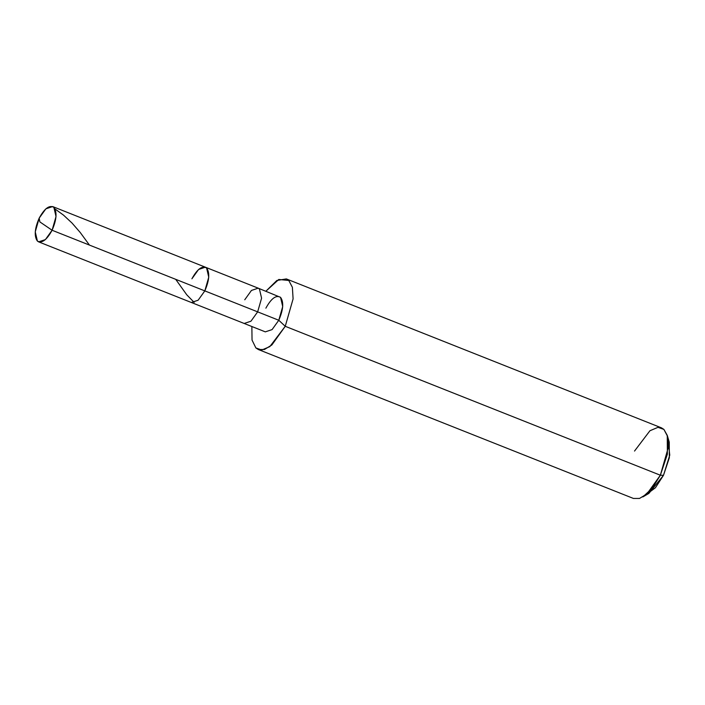 <?xml version="1.0" encoding="UTF-8"?>
<svg xmlns="http://www.w3.org/2000/svg" width="705" height="705" viewBox="0 0 705 705"><rect width="100%" height="100%" fill="white"/><g stroke="black" fill="none" stroke-linecap="round" stroke-linejoin="round"><path stroke-width="1.06" d="M52.646 206.556L45.878 208.83L39.172 218.162C44.547 208.38 49.447 204.767 53.862 207.34C57.228 212.055 56.647 219.696 52.091 230.253L56.021 216.55L53.862 207.34L52.646 206.556L258.206 288.169L280.555 297.343L282.714 306.56L278.783 320.255L257.651 311.866L261.581 298.171L259.422 288.953L258.206 288.169L259.422 288.953L261.581 298.171L257.651 311.866L204.82 290.892L208.75 277.188L206.591 267.979L205.366 267.195L206.591 267.979L208.75 277.188L204.82 290.892C209.376 280.334 209.958 272.694 206.591 267.979C202.168 265.406 197.277 269.019 191.901 278.801C197.277 269.019 202.168 265.406 206.591 267.979C209.958 272.694 209.376 280.334 204.82 290.892L198.123 300.224L191.355 302.498L198.123 300.224L204.82 290.892L52.091 230.253C46.724 240.035 41.824 243.648 37.409 241.075C34.034 236.36 34.624 228.72 39.172 218.162L39.868 221.916L52.091 230.253L257.651 311.866L250.954 321.207L244.186 323.472L250.954 321.207L257.651 311.866L278.783 320.255L272.086 329.596L265.318 331.861L38.625 241.859L45.393 239.594L52.091 230.253L39.868 221.916L39.172 218.162L35.25 231.866L37.409 241.075L38.625 241.859M646.053 494.681L655.421 487.754L663.493 475.311L648.882 493.403L642.828 496.937L652.398 488.098L660.356 475.223L285.243 326.3L293.095 298.902L292.381 287.296L288.786 280.475L286.345 278.916L276.836 280.484L265.891 291.227L278.783 279.471L288.786 280.475L292.381 287.296L293.095 298.902L285.243 326.3L269.83 346.613L261.784 350.024L255.88 347.944L252.037 340.074L251.87 326.521L252.037 340.074L255.88 347.944L258.312 349.513L264.437 349.504L271.848 344.974L285.243 326.3L278.783 320.255L285.243 326.3L660.356 475.223L663.493 475.311L669.75 455.139L668.058 439.241M286.345 278.916L661.457 427.847L663.899 429.407L667.494 436.228L668.208 447.834L660.356 475.223L646.961 493.905L639.55 498.435L633.425 498.444L258.312 349.513M205.366 267.195L198.599 269.46L191.901 278.801M258.206 288.169L251.438 290.442L244.741 299.784M278.783 320.255C283.339 309.698 283.93 302.057 280.555 297.343C276.14 294.778 271.24 298.382 265.873 308.173M667.265 435.39L669.248 442.114L669.336 457.748L663.493 475.311L660.356 475.223L667.379 454.143L667.265 435.39L663.899 429.407L657.985 427.327L649.939 430.746L634.526 451.059M55.025 208.971L63.512 215.131L72.016 223.036L80.255 232.527L89.447 245.084M175.695 279.321L186.772 294.813L194.175 302.392"/></g></svg>
